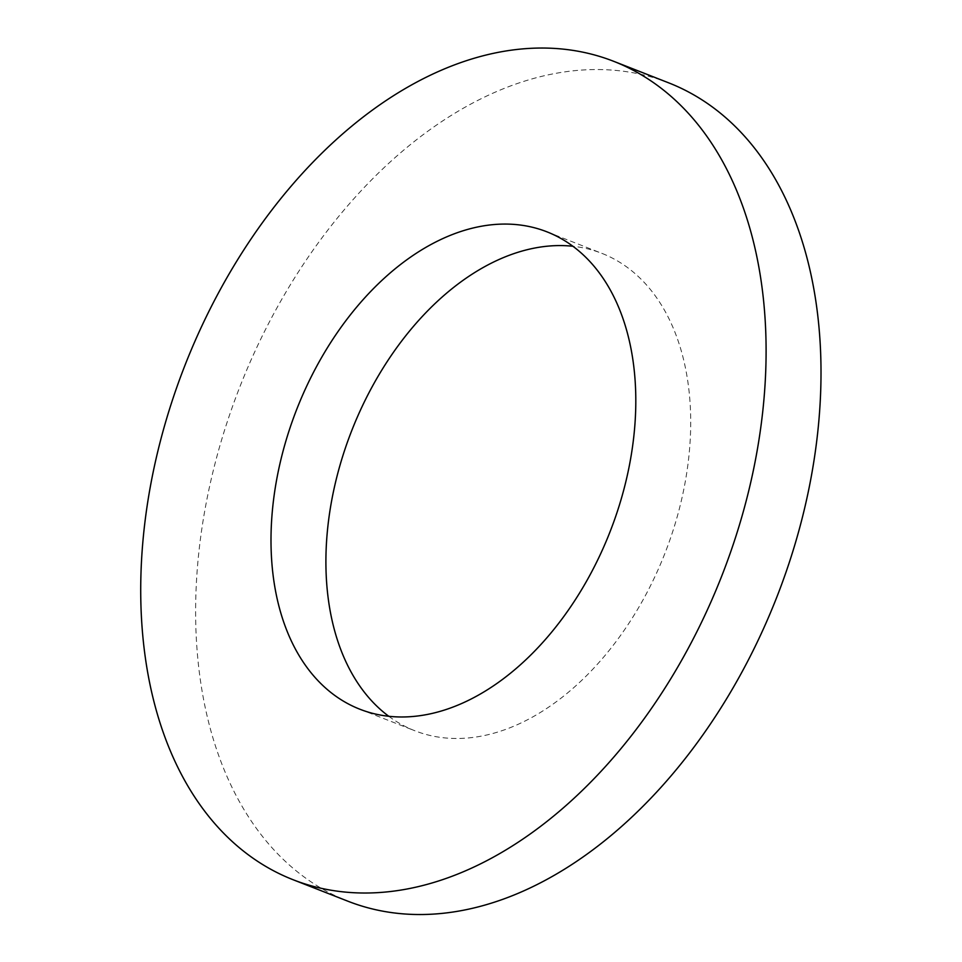 <?xml version="1.0" encoding="UTF-8"?>
<svg xmlns="http://www.w3.org/2000/svg" width="962" height="962" viewBox="0 0 962 962"><rect width="100%" height="100%" fill="white"/><g stroke="black" fill="none" stroke-linecap="round" stroke-linejoin="round"><path stroke-width="0.72" stroke-dasharray="4.81 3.61" d="M668.602 82.816A439.49 288.335 -68.6 0 0 205.784 505.206A439.49 288.335 -68.6 0 0 348.016 901.25M388.792 716.293A256.373 168.194 -68.6 0 0 414.802 730.735A256.373 168.194 -68.6 0 0 664.91 553.378A256.373 168.194 -68.6 0 0 601.815 253.331A256.373 168.194 -68.6 0 0 572.919 246.272M359.896 709.234L414.802 730.735M546.909 231.818L601.815 253.331"/><path stroke-width="1.44" d="M150.878 483.706A439.49 288.335 -68.6 0 0 293.109 879.737A439.49 288.335 -68.6 0 0 721.873 575.685A439.49 288.335 -68.6 0 0 613.696 61.315A439.49 288.335 -68.6 0 0 150.878 483.706M276.924 478.21A256.373 168.194 -68.6 0 0 359.896 709.234A256.373 168.194 -68.6 0 0 610.004 531.878A256.373 168.194 -68.6 0 0 546.909 231.818A256.373 168.194 -68.6 0 0 276.924 478.21M293.109 879.737L348.016 901.25A439.49 288.335 -68.6 0 0 776.779 597.198A439.49 288.335 -68.6 0 0 668.602 82.816L613.696 61.315M572.919 246.272A256.373 168.194 -68.6 0 0 331.83 499.723A256.373 168.194 -68.6 0 0 388.792 716.293"/></g></svg>
